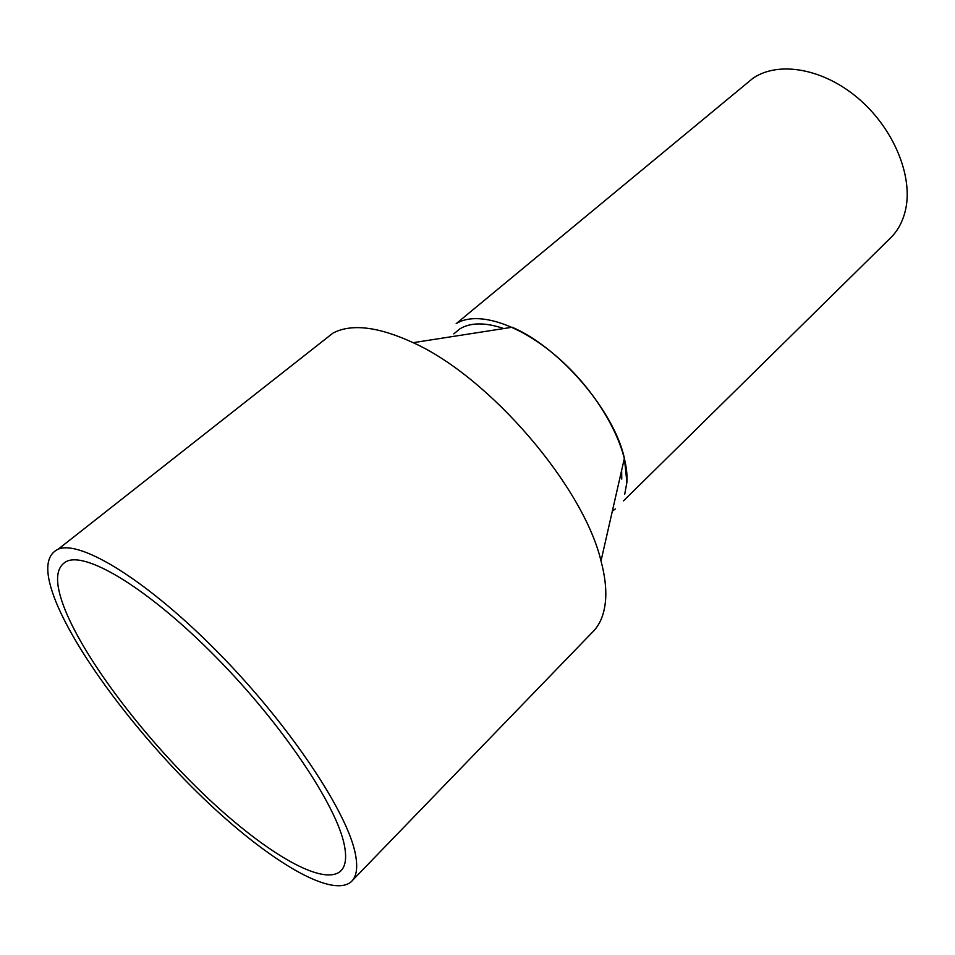 <?xml version="1.0" encoding="UTF-8"?>
<svg xmlns="http://www.w3.org/2000/svg" width="955" height="955" viewBox="0 0 955 955"><rect width="100%" height="100%" fill="white"/><g stroke="black" fill="none" stroke-linecap="round" stroke-linejoin="round"><path stroke-width="1.43" d="M745.055 84.792L753.006 78.226C778.552 60.774 823.234 68.318 858.533 98.616C893.892 128.782 913.374 176.651 905.459 210.196C902.594 222.372 897.02 232.196 888.747 239.681L623.52 500.85M753.006 78.226L456.204 323.626C477.727 310.005 522.576 324.831 562.352 361.563C602.175 398.175 629.261 450.127 626.886 482.382L624.713 494.272M615.307 508.943L612.334 511.2M453.792 333.892L459.844 328.866C470.552 322.384 485.212 322.277 503.81 328.544C485.212 322.277 470.552 322.384 459.844 328.866L453.792 333.892M621.645 470.314L621.753 479.064L621.645 470.314M626.886 482.382L624.391 458.245C614.161 411.056 559.952 347.608 512.167 327.243L413.157 342.678C378.335 326.646 351.643 323.423 333.092 333.009L321.931 341.783M352.502 880.379L591.861 632.807C600.158 625 604.778 613.492 605.709 598.26C606.282 587.349 604.706 574.898 601.005 560.943C583.398 486.501 489.593 377.058 413.157 342.678M56.202 602.438C44.324 573.215 45.004 555.452 58.231 549.161C80.638 539.671 147.965 580.903 219.101 653.518C290.26 725.979 348.002 813.111 355.487 854.558C358.03 867.988 356.513 877.132 350.951 881.978C330.657 898.524 266.182 858.736 202.854 797.747C139.346 736.58 78.668 656.956 56.202 602.438M65.143 609.959C54.435 583.242 55.092 566.96 67.137 561.134C87.932 552.097 150.484 590.369 216.582 657.697C282.716 724.857 336.852 806.032 344.361 845.187C346.94 858.163 345.531 866.937 340.159 871.521C321.19 886.682 261.097 849.652 201.803 792.447C142.355 735.099 85.687 660.502 65.143 609.959M624.391 458.245L601.005 560.943M58.231 549.161L333.092 333.009M340.159 871.521L341.747 869.886"/></g></svg>
